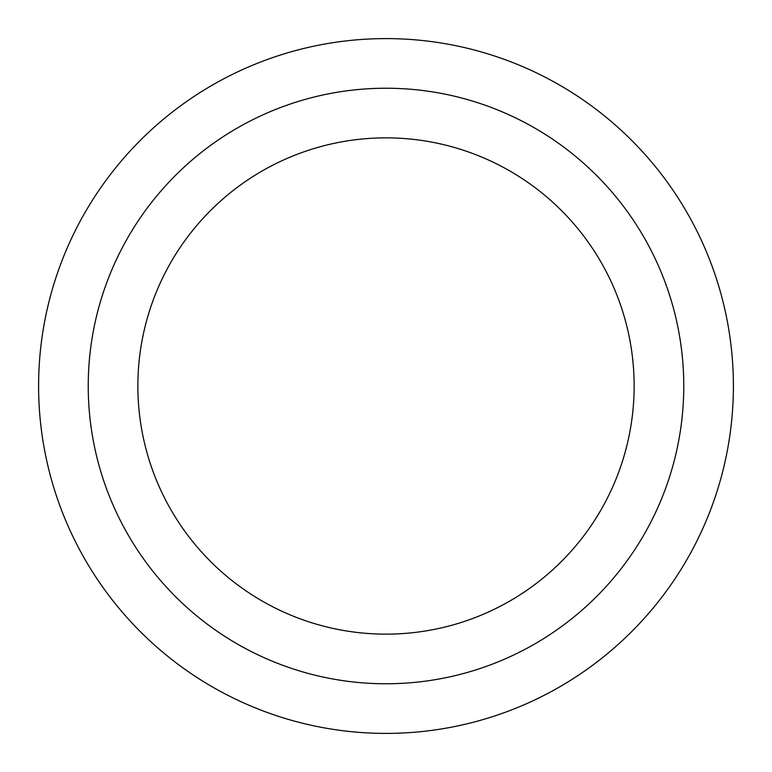 <?xml version="1.0" encoding="UTF-8"?>
<svg xmlns="http://www.w3.org/2000/svg" width="772" height="772" viewBox="0 0 772 772"><rect width="100%" height="100%" fill="white"/><g stroke="black" fill="none" stroke-linecap="round" stroke-linejoin="round"><path stroke-width="1.16" d="M634.14 386A248.14 248.14 0 0 0 386 137.86A248.14 248.14 0 0 0 137.86 386A248.14 248.14 0 0 0 386 634.14A248.14 248.14 0 0 0 634.14 386M88.23 386A297.77 297.77 0 0 1 386 88.23A297.77 297.77 0 0 1 683.77 386A297.77 297.77 0 0 1 386 683.77A297.77 297.77 0 0 1 88.23 386M733.4 386A347.4 347.4 0 0 1 386 733.4A347.4 347.4 0 0 1 38.6 386A347.4 347.4 0 0 1 386 38.6A347.4 347.4 0 0 1 733.4 386"/></g></svg>
